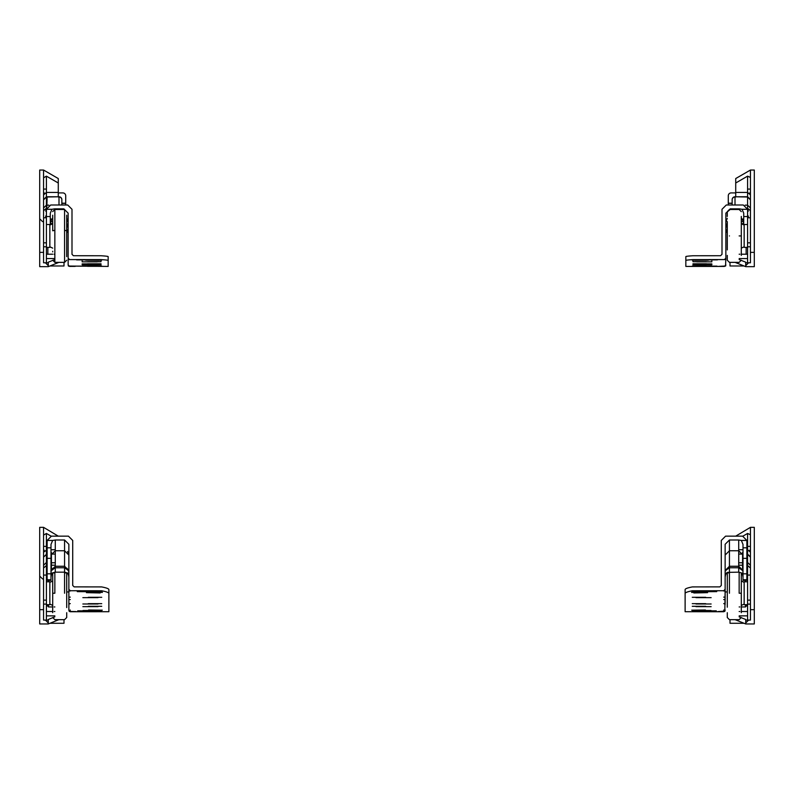 <?xml version="1.0" encoding="UTF-8"?>
<svg xmlns="http://www.w3.org/2000/svg" width="794" height="794" viewBox="0 0 794 794"><rect width="100%" height="100%" fill="white"/><g stroke="black" fill="none" stroke-linecap="round" stroke-linejoin="round"><path stroke-width="1.19" d="M754.3 527.345L754.3 623.955L745.725 623.955L745.725 622.953L748.583 620.094L750.439 620.094L750.439 527.345L754.3 527.345M750.439 527.345L735.72 536.149M749.744 550.212L750.439 550.212L749.744 550.212M738.718 554.073L742.579 554.073L738.718 554.073M746.866 554.351L747.571 555.81L747.581 559.79L747.581 533.449L742.906 536.149M744.047 623.28L730.004 623.28L730.004 619.667M747.581 611.519L741.298 611.519L747.581 611.519M739.869 611.519L739.154 611.519M750.439 609.663L754.3 609.663M735.115 619.667L745.725 623.955M739.154 616.839L745.725 619.499L745.725 620.094L748.583 620.094M747.581 556.217L747.581 620.094M747.581 604.661L744.157 604.661L744.157 581.794L747.581 581.794M747.581 554.073L750.439 556.931M747.581 533.449L750.439 534.749M745.725 620.094L745.725 622.953M724.833 611.35L725.14 610.04L723.711 611.747L685.123 611.717L685.123 593.505A2853.318 38.35 180 0 1 692.368 590.776L723.711 590.736L725.14 589.307L724.833 611.142L718.074 611.559L723.711 611.658L724.833 611.35L723.711 610.239M724.833 611.142L723.711 610.03M723.711 603.619L725.14 603.619L725.14 586.051M705.707 606.308L692.269 606.308L705.707 606.308M711.136 603.996L695.991 603.996L711.136 603.996M705.707 603.648L692.269 603.648L705.707 603.648M711.136 597.644L695.991 597.644L711.136 597.644M705.707 597.296L692.269 597.296L705.707 597.296M711.136 606.656L695.991 606.656L711.136 606.656M706.71 592.413L691.554 592.413L706.71 592.413M706.71 591.173L691.554 591.173L706.71 591.173M710.997 610.487L695.842 610.487L710.997 610.487M705.707 611.37L692.269 611.37L705.707 611.37M685.123 593.505L685.123 589.644A2853.318 38.35 180 0 1 692.368 586.915L719.86 586.875L721.289 585.446L721.289 540.436L725.577 536.149L742.579 536.149L746.866 540.436L746.866 547.81L743.005 547.81L743.005 544.406L741.338 540.436L746.866 540.446M743.005 579.739L746.866 579.739L746.866 580.404L743.005 580.404L743.005 558.341L746.866 558.341L746.866 547.81M743.005 558.341L743.005 547.81M743.005 573.814L746.866 573.814L746.866 558.341M746.866 579.739L746.866 573.814M693.847 592.661L707.563 592.661L693.847 592.959M694.135 591.619L716.714 591.619L694.135 591.808M691.703 610.179L705.419 609.99L691.703 610.179M693.698 610.904L716.287 610.834L693.698 610.904M725.14 589.307L725.14 544.287L729.428 540.009L729.428 550.768L725.14 555.066M743.005 555.066L738.718 550.768L738.718 540.009L729.428 540.009M738.718 540.009L741.338 540.436M743.005 570.539L738.718 566.251L738.718 550.768L729.428 550.768L729.428 566.251L725.14 570.539M742.579 568.306L742.579 552.445L743.005 562.4M747.581 559.79L747.581 561.04M747.581 566.539L747.581 575.074L750.439 575.074M727.284 612.7L727.284 617.524L729.428 619.667L739.154 619.667L741.298 617.524M727.284 607.202L727.284 593.227C727.284 624.58 727.284 624.58 727.284 593.227L727.284 573.754M739.154 593.227L739.154 572.166L739.154 593.227C739.154 627.339 739.154 627.339 739.154 593.227L741.298 593.227L741.298 612.7M741.298 573.754L741.298 607.569M727.284 593.227L727.284 578.886M741.298 578.886L741.298 593.227M39.7 609.663L39.7 623.955L48.275 623.955L48.275 622.953L45.417 620.094L43.561 620.094L43.561 609.663L39.7 609.663L39.7 527.345L43.561 527.345L58.28 536.149M43.561 550.212L44.256 550.212L43.561 550.212M55.282 554.073L50.995 554.073L55.282 554.073M47.134 554.301L46.419 554.073L47.134 554.073L43.561 556.931M46.419 554.073L46.419 533.449L51.094 536.149M49.953 623.28L63.996 623.28L63.996 619.667M46.419 611.519L52.702 611.519L46.419 611.519M54.131 611.519L54.846 611.519L54.131 611.519M43.561 609.663L43.561 527.345M58.885 619.667L48.275 623.955M54.846 616.839L48.275 619.499L48.275 620.094L45.417 620.094M47.134 554.351L46.419 556.217L46.419 620.094M46.419 604.661L49.843 604.661L49.843 581.794L46.419 581.794M46.419 533.449L43.561 535.096M48.275 620.094L48.275 622.953M50.995 555.066L55.282 550.768L55.282 540.009L64.572 540.009L68.86 544.287L68.86 589.307L70.289 590.736L101.632 590.776A2853.318 38.35 0 0 1 108.877 593.505L108.877 611.717L70.289 611.747L69.167 611.35L70.289 610.239M70.289 611.658L75.926 611.559L70.289 611.469L69.167 611.142L70.289 610.03M70.289 603.619L68.86 603.619L68.86 586.051M101.731 606.308L88.293 606.308L101.731 606.308M98.009 603.996L82.864 603.996L98.009 603.996M101.731 603.648L88.293 603.648L101.731 603.648M98.009 597.644L82.864 597.644L98.009 597.644M101.731 597.296L88.293 597.296L101.731 597.296M98.009 606.656L82.864 606.656L98.009 606.656M102.446 592.413L87.29 592.413L102.446 592.413M102.446 591.173L87.29 591.173L102.446 591.173M98.158 610.487L83.003 610.487L98.158 610.487M101.731 611.37L88.293 611.37L101.731 611.37M108.877 593.505L108.877 589.644A2853.318 38.35 0 0 0 101.632 586.915L74.14 586.875L72.711 585.446L72.711 540.436L68.423 536.149L51.421 536.149L47.134 540.436L47.134 547.81L50.995 547.81L50.995 544.406L52.662 540.436L47.134 540.436M50.995 579.739L47.134 579.739L47.134 580.404L50.995 580.404L50.995 547.81M50.995 558.341L47.134 558.341L47.134 547.81M50.995 573.814L47.134 573.814L47.134 558.341M47.134 579.739L47.134 573.814M100.153 592.661L86.437 592.661L100.153 592.959M99.865 591.619L77.286 591.619L99.865 591.808M102.297 610.179L88.581 609.99L102.297 610.179M100.302 610.904L77.713 610.834L100.302 610.904M55.282 540.009L52.662 540.436M68.86 589.307L68.86 610.318L70.289 611.747M68.582 570.201L68.86 572.444M50.995 572.444L51.263 570.201M68.86 570.052L68.77 569.08M68.86 590.984L70.289 590.984M68.86 597.128L70.289 597.128M68.86 599.569L70.289 599.569M50.995 570.539L55.282 566.251L55.282 550.768L64.572 550.768L68.86 555.066M51.421 568.306L51.421 552.465L50.995 562.4M64.572 540.009L64.572 566.251L68.86 570.539M66.716 573.754L66.716 593.227C66.716 624.58 66.716 624.58 66.716 593.227L66.716 607.569M52.702 617.524L54.846 619.667L64.572 619.667L66.716 617.524L66.716 612.7M54.846 593.227L54.846 572.166L54.846 593.227C54.846 627.339 54.846 627.339 54.846 593.227L52.702 593.227L52.702 573.754M52.702 612.7L52.702 578.886M52.702 607.569L52.702 593.227M66.716 579.263L66.716 593.227M46.419 556.217L46.419 559.79L46.419 554.301L43.561 557.14M43.561 575.074L46.419 575.074L46.419 566.172M46.419 561.04L46.419 559.79M45.705 217.774L45.705 215.968M54.568 209.497L54.568 208.862L63.857 208.862L68.145 213.149L68.145 258.159L69.574 259.588L100.917 259.608A2853.318 12.476 0 0 1 108.163 260.492L108.163 266.417L68.492 266.05M69.574 266.397L75.212 266.367L69.574 266.337L68.453 266.02L68.145 264.908L69.574 266.427M101.017 264.66L87.578 264.66L101.017 264.66L101.017 263.797L87.578 263.797L101.017 263.797M101.017 261.722L87.578 261.722L101.017 261.722L101.017 260.799M97.295 263.906L82.149 263.906L97.295 263.906M82.149 261.841L97.295 261.841L82.149 261.841L82.149 260.908M82.149 264.769L97.295 264.769L82.149 264.769L82.149 263.906M101.731 260.134L86.576 260.134L101.731 260.134M101.731 259.737L86.576 259.737L101.731 259.737M97.444 266.02L82.288 266.02L97.444 266.02M101.017 266.308L87.578 266.308L101.017 266.308M108.163 260.492L108.163 256.631A2853.318 12.476 0 0 0 100.917 255.747L73.425 255.737L71.996 254.308L71.996 209.288L67.708 205.001L50.707 205.001L46.419 209.288L46.419 216.534L50.28 216.534L50.28 213.189L51.947 209.288L46.419 209.288L46.419 205.16L48.841 205.16M50.28 224.871L50.28 216.534M46.419 262.794L46.419 216.534M99.439 260.214L85.722 260.214L99.439 260.313M99.151 259.876L76.571 259.876L99.151 259.936M101.582 265.921L87.866 265.851L101.582 265.921M99.587 266.159L76.998 266.129L99.587 266.159M54.568 208.862L51.947 209.288M68.145 259.231L68.145 264.859M50.28 222.052L52.702 217.923M50.28 224.722L52.702 222.955M68.145 221.248L66.716 218.36L68.145 222.052M66.716 223.352L68.145 227.084M68.453 266.089L68.145 264.968M39.7 252.363L39.7 266.655L48.275 266.655L48.275 265.653L45.417 262.794L43.561 262.794L43.561 252.363L39.7 252.363L39.7 170.045L43.561 170.045L58.28 178.541L58.28 196.773L46.419 196.773L43.561 199.631M58.28 192.912L62.855 192.912A2.858 2.858 0 0 1 65.713 195.771L65.713 203.204L61.853 203.204L61.853 199.631A2.858 2.858 0 0 0 58.994 196.773L46.419 197.001L46.419 176.149L58.28 182.997M43.561 192.912L44.256 192.912L43.561 192.912M49.953 265.98L63.996 265.98L63.996 262.367M46.419 254.219L52.702 254.219L46.419 254.219M54.131 254.219L54.846 254.219L54.131 254.219M43.561 252.363L43.561 170.045M58.885 262.367L48.275 266.655M54.846 259.539L48.275 262.199L48.275 262.794L45.417 262.794M46.419 247.361L49.843 247.361L49.843 224.494L46.419 224.494M61.853 203.204L61.853 205.001M65.713 203.204L65.713 205.001M46.419 176.149L43.561 177.796M48.275 262.794L48.275 265.653M727.284 255.4L727.284 260.224L729.428 262.367L739.154 262.367L741.298 260.224M727.284 249.902L727.284 235.927C727.284 267.28 727.284 267.28 727.284 235.927C727.284 204.584 727.284 204.584 727.284 235.927L727.284 221.586M739.154 235.927C739.154 201.825 739.154 201.825 739.154 235.927C739.154 201.825 739.154 201.825 739.154 235.927C739.154 270.039 739.154 270.039 739.154 235.927L741.298 235.927L741.298 255.4M741.298 216.454L741.298 250.269M741.298 211.631L739.154 209.487L729.428 209.487L727.284 211.631L727.284 216.454M741.298 221.586L741.298 235.927M748.295 215.968L748.295 217.774M725.855 264.908L724.426 266.427L685.837 266.417L685.837 260.492A2853.318 12.476 180 0 1 693.083 259.608L724.426 259.588L725.855 258.159L725.547 266.02L718.788 266.367L725.508 266.05M692.983 264.66L706.422 264.66L692.983 264.66L692.983 263.797L706.422 263.797L692.983 263.797M692.983 261.722L706.422 261.722L692.983 261.722L692.983 260.799M711.851 263.906L696.705 263.906L711.851 263.906L711.851 264.769L696.705 264.769L711.851 264.769M711.851 261.841L696.705 261.841L711.851 261.841L711.851 260.908M707.424 260.134L692.269 260.134L707.424 260.134M707.424 259.737L692.269 259.737L707.424 259.737M711.712 266.02L696.556 266.02L711.712 266.02M706.422 266.308L692.983 266.308L706.422 266.308M685.837 260.492L685.837 256.631A2853.318 12.476 180 0 1 693.083 255.747L720.575 255.737L722.004 254.308L722.004 209.288L726.292 205.001L743.293 205.001L747.581 209.288L747.581 216.534L743.72 216.534L743.72 213.189L742.053 209.288L747.581 209.288L747.581 205.16L745.159 205.16M743.72 224.871L743.72 216.534M747.581 262.794L747.581 216.534M694.561 260.214L708.278 260.214L694.561 260.313M694.849 259.876L717.429 259.876L694.849 259.936M692.418 265.921L706.134 265.851L692.418 265.921M694.413 266.159L717.002 266.129L694.413 266.159M725.855 258.159L725.855 213.149L730.143 209.487M739.432 209.487L739.432 208.862L730.143 208.862M739.432 208.862L742.053 209.288M725.855 259.231L725.855 258.219M743.72 222.052L741.298 217.923M743.72 224.722L741.298 222.955M743.293 224.712L743.72 218.936M743.293 219.065L743.293 221.546L741.298 221.546M727.284 218.32L725.855 222.052M727.284 223.352L725.855 227.084M725.547 266.089L725.855 264.968M66.716 231.282L66.716 256.651L66.716 215.204L66.716 230.766L64.572 230.31L64.572 209.487L54.846 209.487L54.846 262.367L52.702 260.224M66.716 260.224L64.572 262.367L64.572 209.487M52.702 211.631L54.846 209.487L54.846 230.31L52.702 230.766L52.702 215.204M52.702 217.745L52.702 230.766M754.3 170.045L754.3 266.655L745.725 266.655L745.725 265.653L748.583 262.794L750.439 262.794L750.439 170.045L754.3 170.045M750.439 170.045L735.72 178.541L735.72 196.773L747.581 196.773L750.439 199.631M749.744 192.912L750.439 192.912L749.744 192.912M735.72 192.912L731.145 192.912A2.858 2.858 0 0 0 728.287 195.771L728.287 205.001M728.287 203.204L732.147 203.204L732.147 199.631A2.858 2.858 0 0 1 735.006 196.773L747.581 197.001L747.581 192.426L735.72 192.426M750.439 194.897L747.581 192.426L747.581 176.149L735.72 182.997M744.047 265.98L730.004 265.98L730.004 262.367M747.581 254.219L741.298 254.219L747.581 254.219M739.869 254.219L739.154 254.219M750.439 252.363L754.3 252.363M735.115 262.367L745.725 266.655M739.154 259.539L745.725 262.199L745.725 262.794L748.583 262.794M747.581 247.361L744.157 247.361L744.157 224.494L747.581 224.494M732.147 203.204L732.147 205.001M747.581 176.149L750.439 177.449M745.725 262.794L745.725 265.653M750.439 546.381L747.581 546.381M742.579 549.726L738.718 549.726M739.154 615.866L747.581 615.866M747.581 604.095L750.439 604.095M747.581 600.125L750.439 600.125M747.581 565.536L750.439 568.008M747.581 562.46L750.439 565.288M747.581 554.301L750.439 557.14M747.581 549.726L750.439 552.197M725.14 576.365L725.696 573.615L727.403 572.365L738.718 572.166L738.718 567.75L729.428 567.75L729.428 593.227C729.428 627.339 729.428 627.339 729.428 593.227M742.579 562.777L738.718 562.777L742.579 562.777M742.579 565.209L738.718 565.209M743.005 570.817L738.718 567.75L738.718 566.251L729.428 566.251L729.428 567.75L725.14 570.817M738.718 566.251L738.718 550.768M729.428 550.768L729.428 566.251M743.005 571.481L741.288 568.712M727.294 568.583L725.14 571.481M747.581 604.81L745.437 606.953L745.437 604.661M745.437 581.794L745.437 580.513M43.561 546.381L46.419 546.381M43.561 552.197L47.134 549.726M50.995 549.726L55.282 549.726M46.419 600.125L43.561 600.125M54.846 615.866L46.419 615.866M46.419 604.095L43.561 604.095M46.419 565.536L43.561 568.008M46.419 562.46L43.561 565.288M64.572 593.227C64.572 627.339 64.572 627.339 64.572 593.227L64.572 572.166L55.282 572.166L55.282 567.75L64.572 567.75L64.572 572.166L67.917 573.099L68.86 576.365M51.421 565.209L55.282 565.209M51.421 562.777L55.282 562.777L51.421 562.777M50.995 570.817L55.282 567.75L55.282 566.251L64.572 566.251L64.572 567.75L68.86 570.817M64.572 550.768L64.572 566.251M55.282 566.251L55.282 550.768M50.995 571.124L52.811 568.306M50.995 571.481L52.712 568.712M67.033 568.306L68.86 571.204M66.706 568.583L68.86 571.481M68.76 570.072L68.85 571.214M48.563 580.513L48.563 581.794M48.563 604.661L48.563 606.953L46.419 604.81M47.848 247.361L47.848 254.219M50.707 219.065L50.707 221.546L52.702 221.546M50.935 219.065L52.702 219.065L50.935 219.065M50.707 218.936L50.707 224.712M63.857 208.862L63.857 209.487M66.716 224.662L68.145 227.352M66.716 224.762L68.145 227.471M66.716 224.881L68.145 227.57M43.561 189.081L46.419 189.081M46.449 208.236L43.561 210.708M43.561 194.897L46.419 192.426L58.28 192.426M58.994 196.773L58.994 205.001M61.853 199.84A2.858 2.829 -0 0 0 58.994 197.001L58.28 197.001M43.561 207.988L46.419 205.16L46.419 197.001L43.561 199.84M46.419 242.825L43.561 242.825M54.846 258.566L46.419 258.566M46.419 246.795L43.561 246.795M65.713 203.373L61.853 203.373M729.428 235.927C729.428 270.039 729.428 270.039 729.428 235.927C729.428 201.825 729.428 201.825 729.428 235.927M746.152 254.219L746.152 247.361M743.085 219.065L741.298 219.065L743.085 219.065M727.284 224.662L725.855 227.352M727.284 224.881L725.855 227.57M750.439 189.081L747.581 189.081M747.541 208.236L750.439 210.708M750.439 207.988L747.581 205.16L747.581 197.001L750.439 199.84M732.147 199.84A2.858 2.829 180 0 1 735.006 197.001L735.72 197.001M735.006 196.773L735.006 205.001M739.154 258.566L747.581 258.566M747.581 246.795L750.439 246.795M747.581 242.825L750.439 242.825M728.287 203.373L732.147 203.373M725.14 590.984L723.711 590.984M725.14 597.128L723.711 597.128M725.14 599.569L723.711 599.569M738.718 572.166L742.072 573.099L743.005 576.454M741.298 573.238L742.459 574.28L743.005 577.119M729.428 572.831L727.979 572.911M727.284 573.07L725.696 574.28L725.14 577.03M725.14 604.492L724.277 603.619M727.284 591.947L725.14 591.947M745.437 606.953L741.298 606.953M739.869 606.953L739.154 606.953M744.157 604.095L741.298 605.425M744.157 582.369L741.298 581.029M42.558 578.935L39.7 576.077M66.716 591.947L68.86 591.947M55.282 572.166L51.928 573.099L50.995 576.454M54.846 572.831L53.635 572.94M52.702 573.238L51.541 574.28L50.995 577.119M68.81 553.954L67.51 551.493L68.81 553.954M64.572 572.831L66.021 572.911M66.716 573.07L68.304 574.28L68.86 577.03M68.86 604.492L69.723 603.619M49.843 604.095L52.702 605.425M49.843 582.369L52.702 581.029M48.563 606.953L52.702 606.953M54.131 606.953L54.846 606.953M46.419 209.279L45.705 211.144M46.836 206.688L47.124 196.773M46.955 196.773L46.697 207.036M68.135 221.417L66.716 218.38M66.716 229.138L68.145 232.781M66.716 229.357L68.145 232.989M68.145 259.539L68.959 259.539M68.145 259.41L68.145 259.916M42.558 221.635L39.7 218.777M46.419 196.773L58.28 196.773M46.419 217.774L43.561 217.774M744.157 246.795L741.298 248.125M744.157 225.069L741.298 223.729M747.581 209.279L748.295 211.144M725.855 259.539L725.001 259.539M727.284 218.38L725.855 221.784L727.284 218.36M727.284 229.138L725.855 232.781M727.284 229.357L725.855 232.989M66.716 251.867L66.716 251.281M52.702 251.281L52.702 251.867M49.843 246.795L52.702 248.125M64.572 262.367L54.846 262.367M49.843 225.069L52.702 223.729M66.716 218.052L66.716 217.546M735.72 196.773L747.581 196.773M747.581 217.774L750.439 217.774"/></g></svg>
